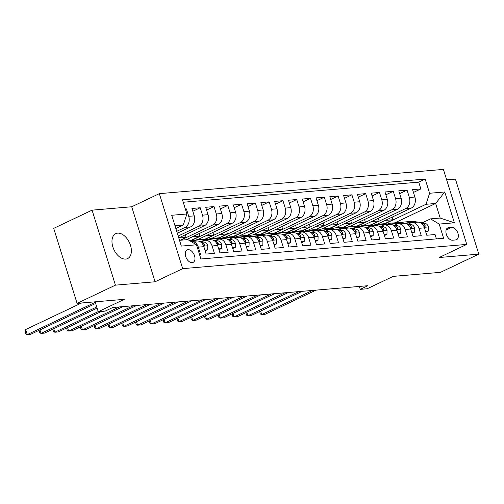 <?xml version="1.0" encoding="UTF-8"?>
<svg xmlns="http://www.w3.org/2000/svg" width="504" height="504" viewBox="0 0 504 504"><rect width="100%" height="100%" fill="white"/><g stroke="black" fill="none" stroke-linecap="round" stroke-linejoin="round"><path stroke-width="0.76" d="M125.717 259.094A13.803 8.511 64.6 0 0 127.6 258.59A13.803 8.511 64.6 0 0 129.988 243.904A13.803 8.511 64.6 0 0 117.634 233.15A13.803 8.511 64.6 0 0 115.756 233.648A13.803 8.511 64.6 0 0 113.362 248.34A13.803 8.511 64.6 0 0 125.717 259.094M192.137 262.647A6.905 4.259 64.6 0 0 193.076 262.395A6.905 4.259 64.6 0 0 194.273 255.049A6.905 4.259 64.6 0 0 188.099 249.675A6.905 4.259 64.6 0 0 187.154 249.921A6.905 4.259 64.6 0 0 185.963 257.267A6.905 4.259 64.6 0 0 192.137 262.647M92.068 210.155L53.72 228.362L77.081 303.364L115.429 285.151L155.075 281.767L182.687 268.651L159.327 193.656L131.714 206.766L92.068 210.155L115.429 285.151M182.687 268.651L466.761 244.402L443.407 169.407L159.327 193.656M466.761 244.402L439.154 257.519L478.8 254.136L455.44 179.134L446.67 179.884M478.8 254.136L440.452 272.343L393.221 276.375L367.145 288.761L360.253 289.346L367.92 285.705L112.802 307.484L105.134 311.125L98.236 311.711L124.312 299.332L77.081 303.364M199.553 254.64L200.624 254.545L198.318 247.149L203.837 246.677A8.631 6.615 -94.9 0 0 196.969 240.994L191.451 241.466A8.631 6.615 85.1 0 1 198.318 247.149M203.837 246.677L206.142 254.073L214.414 253.367L212.108 245.971L217.627 245.498A8.631 6.615 -94.9 0 0 210.754 239.816L205.241 240.288A8.631 6.615 85.1 0 1 212.108 245.971M217.627 245.498L219.933 252.901L228.205 252.189L225.899 244.793L231.418 244.32A8.631 6.615 -94.9 0 0 224.545 238.638L219.032 239.11A8.631 6.615 85.1 0 1 225.899 244.793M231.418 244.32L233.724 251.723L241.996 251.017L239.69 243.615L245.209 243.148A8.631 6.615 -94.9 0 0 238.335 237.46L232.823 237.932A8.631 6.615 85.1 0 1 239.69 243.615M245.209 243.148L247.508 250.545L255.786 249.839L253.481 242.437L258.999 241.97A8.631 6.615 -94.9 0 0 252.126 236.288L246.613 236.754A8.631 6.615 85.1 0 1 253.481 242.437M258.999 241.97L261.299 249.367L269.577 248.661L267.271 241.265L272.79 240.792A8.631 6.615 -94.9 0 0 265.917 235.11L260.404 235.576A8.631 6.615 85.1 0 1 267.271 241.265M272.79 240.792L275.089 248.189L283.368 247.483L281.062 240.087L286.574 239.614A8.631 6.615 -94.9 0 0 279.707 233.932L274.195 234.404A8.631 6.615 85.1 0 1 281.062 240.087M286.574 239.614L288.88 247.01L297.158 246.305L294.853 238.909L300.365 238.436A8.631 6.615 -94.9 0 0 293.498 232.754L287.979 233.226A8.631 6.615 85.1 0 1 294.853 238.909M300.365 238.436L302.671 245.832L310.949 245.127L308.643 237.731L314.156 237.258A8.631 6.615 -94.9 0 0 307.289 231.575L301.77 232.048A8.631 6.615 85.1 0 1 308.643 237.731M314.156 237.258L316.462 244.661L324.734 243.955L322.434 236.552L327.946 236.08A8.631 6.615 -94.9 0 0 321.079 230.397L315.561 230.87A8.631 6.615 85.1 0 1 322.434 236.552M327.946 236.08L330.252 243.482L338.524 242.777L336.225 235.374L341.737 234.908A8.631 6.615 -94.9 0 0 334.87 229.219L329.351 229.692A8.631 6.615 85.1 0 1 336.225 235.374M341.737 234.908L344.043 242.304L352.315 241.599L350.015 234.196L355.528 233.73A8.631 6.615 -94.9 0 0 348.661 228.047L343.142 228.514A8.631 6.615 85.1 0 1 350.015 234.196M355.528 233.73L357.834 241.126L366.106 240.421L363.8 233.024L369.319 232.552A8.631 6.615 -94.9 0 0 362.452 226.869L356.933 227.336A8.631 6.615 85.1 0 1 363.8 233.024M369.319 232.552L371.624 239.948L379.896 239.243L377.591 231.846L383.109 231.374A8.631 6.615 -94.9 0 0 376.242 225.691L370.724 226.164A8.631 6.615 85.1 0 1 377.591 231.846M383.109 231.374L385.415 238.77L393.687 238.064L391.381 230.668L396.9 230.196A8.631 6.615 -94.9 0 0 390.033 224.513L384.514 224.986A8.631 6.615 85.1 0 1 391.381 230.668M396.9 230.196L399.206 237.598L407.478 236.886L405.172 229.49L410.691 229.018A8.631 6.615 -94.9 0 0 403.817 223.335L398.305 223.808A8.631 6.615 85.1 0 1 405.172 229.49M410.691 229.018L412.996 236.42L421.268 235.714L418.963 228.312A8.631 6.615 -94.9 0 0 412.096 222.629A8.631 6.615 -94.9 0 0 410.3 223.121L408.479 223.984M376.992 224.337L411.27 208.058A8.631 6.615 -94.9 0 0 414.886 197.032L412.581 189.636L420.853 188.931L413.456 192.44M371.284 224.897L405.758 208.524A8.631 6.615 -94.9 0 0 409.368 197.505L407.062 190.102L399.666 193.618M407.062 190.102L398.79 190.814L401.096 198.211A8.631 6.615 -94.9 0 1 397.486 209.229L363.201 225.508M349.411 226.687L383.695 210.407A8.631 6.615 -94.9 0 0 387.305 199.389L384.999 191.986L393.271 191.281L385.875 194.796M335.62 227.865L369.904 211.586A8.631 6.615 -94.9 0 0 373.514 200.567L371.209 193.164L379.481 192.459L372.084 195.974M321.836 229.043L356.114 212.764A8.631 6.615 -94.9 0 0 359.724 201.739L357.418 194.342L365.69 193.637L358.294 197.152M308.045 230.221L342.323 213.942A8.631 6.615 -94.9 0 0 345.933 202.917L343.627 195.521L351.899 194.815L344.503 198.33M294.254 231.399L328.532 215.12A8.631 6.615 -94.9 0 0 332.142 204.095L329.837 196.699L338.115 195.993L330.712 199.502M280.463 232.577L314.742 216.292A8.631 6.615 -94.9 0 0 318.352 205.273L316.046 197.877L324.324 197.171L316.922 200.68M266.673 233.749L300.951 217.47A8.631 6.615 -94.9 0 0 304.561 206.451L302.255 199.048L310.533 198.343L303.131 201.858M252.882 234.927L287.16 218.648A8.631 6.615 -94.9 0 0 290.77 207.629L288.464 200.227L296.743 199.521L289.34 203.036M239.091 236.105L273.37 219.826A8.631 6.615 -94.9 0 0 276.979 208.807L274.68 201.405L282.952 200.699L275.549 204.214M225.301 237.283L259.579 221.004A8.631 6.615 -94.9 0 0 263.189 209.979L260.889 202.583L269.161 201.877L261.759 205.393M211.51 238.461L245.788 222.182A8.631 6.615 -94.9 0 0 249.398 211.157L247.099 203.761L255.371 203.055L247.968 206.571M197.719 239.639L231.998 223.36A8.631 6.615 -94.9 0 0 235.614 212.335L233.308 204.939L241.58 204.233L234.184 207.743M186.19 239.74L218.213 224.532A8.631 6.615 -94.9 0 0 221.823 213.513L219.517 206.117L227.789 205.405L220.393 208.921M178.769 237.894L204.422 225.71A8.631 6.615 -94.9 0 0 208.032 214.691L205.727 207.289L213.998 206.583L206.602 210.099M177.307 233.213L190.632 226.888A8.631 6.615 -94.9 0 0 194.242 215.869L191.936 208.467L200.208 207.761L192.811 211.277M205.241 240.288A8.631 6.615 85.1 0 0 203.452 240.773L201.625 241.643M219.032 239.11A8.631 6.615 85.1 0 0 217.237 239.602L215.416 240.465M232.823 237.932A8.631 6.615 85.1 0 0 231.027 238.423L229.207 239.287M246.613 236.754A8.631 6.615 85.1 0 0 244.818 237.245L242.997 238.108M260.404 235.576A8.631 6.615 85.1 0 0 258.609 236.067L256.788 236.937M274.195 234.404A8.631 6.615 85.1 0 0 272.399 234.889L270.579 235.759M287.979 233.226A8.631 6.615 85.1 0 0 286.19 233.711L284.369 234.581M301.77 232.048A8.631 6.615 85.1 0 0 299.981 232.539L298.16 233.402M315.561 230.87A8.631 6.615 85.1 0 0 313.772 231.361L311.951 232.224M329.351 229.692A8.631 6.615 85.1 0 0 327.562 230.183L325.741 231.046M343.142 228.514A8.631 6.615 85.1 0 0 341.353 229.005L339.526 229.868M356.933 227.336A8.631 6.615 85.1 0 0 355.144 227.827L353.317 228.696M370.724 226.164A8.631 6.615 85.1 0 0 368.934 226.649L367.107 227.518M384.514 224.986A8.631 6.615 85.1 0 0 382.725 225.471L380.898 226.34M398.305 223.808A8.631 6.615 85.1 0 0 396.509 224.299L394.689 225.162M451.691 227.38L448.661 227.638A6.684 4.127 64.6 0 0 447.747 227.884A6.684 4.127 64.6 0 0 446.588 234.996A6.684 4.127 64.6 0 0 452.573 240.206L455.603 239.948A6.684 4.127 64.6 0 0 456.517 239.702A6.684 4.127 64.6 0 0 457.676 232.59A6.684 4.127 64.6 0 0 451.691 227.38L446.116 230.026M179.518 240.307L187.828 239.602L196.491 244.793L200.907 258.98L443.614 238.266L439.198 224.078L430.536 218.881L422.27 222.806M196.491 244.793L181.32 246.091L171.725 215.277L186.889 213.986L182.473 199.798L425.181 179.078L429.597 193.265L444.767 191.974L454.362 222.781L439.198 224.078M176.728 231.342L185.113 227.361L190.632 226.888M178.183 236.023L198.904 226.183L204.422 225.71M180.678 240.213L212.694 225.004L218.213 224.532M192.011 240.2L226.485 223.826L231.998 223.36M205.802 239.022L240.276 222.648L245.788 222.182M219.593 237.844L254.066 221.477L259.579 221.004M233.377 236.672L267.857 220.298L273.37 219.826M247.168 235.494L281.648 219.12L287.16 218.648M260.959 234.316L295.438 217.942L300.951 217.47M274.749 233.138L309.223 216.764L314.742 216.292M288.54 231.96L323.014 215.586L328.532 215.12M302.331 230.782L336.804 214.408L342.323 213.942M316.121 229.603L350.595 213.236L356.114 212.764M329.912 228.432L364.386 212.058L369.904 211.586M343.703 227.254L378.176 210.88L383.695 210.407M357.494 226.076L391.967 209.702L397.486 209.229M420.853 188.931L418.736 182.139L183.236 202.243M185.113 227.361A8.631 6.615 85.1 0 0 188.723 216.336L186.417 208.939L185.346 209.034M200.208 207.761L202.513 215.164A8.631 6.615 85.1 0 1 198.904 226.183M213.998 206.583L216.304 213.986A8.631 6.615 85.1 0 1 212.694 225.004M227.789 205.405L230.095 212.808A8.631 6.615 85.1 0 1 226.485 223.826M241.58 204.233L243.886 211.63A8.631 6.615 85.1 0 1 240.276 222.648M255.371 203.055L257.676 210.452A8.631 6.615 85.1 0 1 254.066 221.477M269.161 201.877L271.467 209.273A8.631 6.615 85.1 0 1 267.857 220.298M282.952 200.699L285.258 208.095A8.631 6.615 85.1 0 1 281.648 219.12M296.743 199.521L299.048 206.923A8.631 6.615 85.1 0 1 295.438 217.942M310.533 198.343L312.833 205.745A8.631 6.615 85.1 0 1 309.223 216.764M324.324 197.171L326.624 204.567A8.631 6.615 85.1 0 1 323.014 215.586M338.115 195.993L340.414 203.389A8.631 6.615 85.1 0 1 336.804 214.408M351.899 194.815L354.205 202.211A8.631 6.615 85.1 0 1 350.595 213.236M365.69 193.637L367.996 201.033A8.631 6.615 85.1 0 1 364.386 212.058M379.481 192.459L381.786 199.855A8.631 6.615 85.1 0 1 378.176 210.88M393.271 191.281L395.577 198.683A8.631 6.615 85.1 0 1 391.967 209.702M436.414 238.883L435.059 234.536L426.781 235.242L424.481 227.839A8.631 6.615 -94.9 0 0 417.608 222.157L412.096 222.629M430.536 218.881L440.187 218.056L435.645 203.465L425.987 204.29L429.597 193.265M394.922 222.806L435.645 203.465L444.767 191.974M385.075 223.719L425.987 204.29M95.155 301.82L98.236 311.711M359.346 286.436L360.253 289.346M175.852 228.532L183.28 225.004L174.976 225.716M418.736 182.139L425.181 179.078M392.137 217.142L392.95 219.75L384.596 223.713M392.95 219.75L385.27 220.406M186.417 208.939L185.459 209.393M378.346 218.32L379.159 220.922L370.805 224.891M379.159 220.922L371.479 221.577M364.556 219.498L365.369 222.1L357.015 226.069M365.369 222.1L357.689 222.755M350.765 220.676L351.578 223.278L343.224 227.247M351.578 223.278L343.898 223.933M336.974 221.848L337.787 224.456L329.44 228.419M337.787 224.456L330.114 225.112M323.184 223.026L323.996 225.634L315.649 229.597M323.996 225.634L316.323 226.29M309.393 224.204L310.206 226.813L301.858 230.775M310.206 226.813L302.532 227.468M295.602 225.382L296.415 227.984L288.067 231.953M296.415 227.984L288.742 228.646M281.818 226.561L282.624 229.162L274.277 233.132M282.624 229.162L274.951 229.818M268.027 227.739L268.834 230.341L260.486 234.31M268.834 230.341L261.16 230.996M254.237 228.917L255.049 231.519L246.695 235.488M255.049 231.519L247.369 232.174M240.446 230.089L241.258 232.697L232.905 236.659M241.258 232.697L233.579 233.352M226.655 231.267L227.468 233.875L219.114 237.838M227.468 233.875L219.788 234.53M212.864 232.445L213.677 235.053L205.323 239.016M213.677 235.053L205.997 235.708M199.074 233.623L199.886 236.225L191.533 240.194M199.886 236.225L192.207 236.88M185.283 234.801L186.096 237.403L180.079 240.263M186.096 237.403L178.807 238.027M186.889 213.986L183.28 225.004M191.029 241.517A8.631 6.615 85.1 0 1 191.451 241.466M440.187 218.056L454.362 222.781M155.075 281.767L131.714 206.766M425.54 231.235L428.312 231.002L428.425 226.825A5.714 4.385 -94.9 0 0 424.727 223.196L419.662 222.396M418.018 222.138L413.797 221.477A16.5 12.657 -94.9 0 0 411.44 221.395L408.82 221.615A16.5 12.657 -94.9 0 0 407.994 221.722M411.314 222.762L406.904 222.069A16.5 12.657 -94.9 0 0 404.542 221.981A16.5 12.657 -94.9 0 0 401.26 222.85M425.773 231.991L428.312 231.002M260.606 311.069L261.696 314.584L312.549 290.43M259.718 311.491L260.266 313.923L261.696 314.584L265.148 314.288L315.995 290.14M415.327 222.352L411.176 221.703A16.5 12.657 -94.9 0 0 408.82 221.615M404.542 221.981L407.163 221.76A16.5 12.657 85.1 0 1 409.525 221.842L413.677 222.497M423.807 226.195L425.048 226.775L425.143 225.622A5.714 4.385 -94.9 0 0 422.106 223.417L421.413 223.31M411.749 232.413L414.521 232.174L414.635 228.003A5.714 4.385 -94.9 0 0 410.936 224.368L405.871 223.574M404.227 223.316L400.006 222.655A16.5 12.657 -94.9 0 0 397.65 222.573L395.029 222.793A16.5 12.657 -94.9 0 0 394.204 222.9M397.524 223.933L393.114 223.247A16.5 12.657 -94.9 0 0 390.751 223.159A16.5 12.657 -94.9 0 0 387.469 224.028M411.982 233.169L414.521 232.174M246.815 312.247L247.905 315.756L298.759 291.608M245.927 312.669L246.475 315.094L247.905 315.756L251.357 315.466L302.205 291.312M401.543 223.53L397.385 222.881A16.5 12.657 -94.9 0 0 395.029 222.793M390.751 223.159L393.372 222.938A16.5 12.657 85.1 0 1 395.734 223.02L399.886 223.675M410.017 227.373L411.258 227.953L411.352 226.8A5.714 4.385 -94.9 0 0 408.316 224.595L407.623 224.488M397.958 233.591L400.73 233.352L400.85 229.181A5.714 4.385 -94.9 0 0 397.146 225.546L392.081 224.752M390.436 224.494L386.215 223.833A16.5 12.657 -94.9 0 0 383.859 223.751L381.238 223.971A16.5 12.657 -94.9 0 0 380.413 224.078M383.733 225.112L379.323 224.419A16.5 12.657 -94.9 0 0 376.967 224.337A16.5 12.657 -94.9 0 0 373.678 225.206M398.191 234.347L400.73 233.352M233.024 313.425L234.121 316.934L284.968 292.786M232.136 313.847L232.684 316.273L234.121 316.934L237.567 316.638L288.414 292.49M387.752 224.708L383.594 224.059A16.5 12.657 -94.9 0 0 381.238 223.971M376.967 224.337L379.581 224.11A16.5 12.657 85.1 0 1 381.944 224.198L386.096 224.847M396.226 228.551L397.467 229.131L397.561 227.978A5.714 4.385 -94.9 0 0 394.525 225.773L393.838 225.666M384.168 234.769L386.94 234.53L387.059 230.359A5.714 4.385 -94.9 0 0 383.355 226.724L378.29 225.931M376.646 225.672L372.424 225.011A16.5 12.657 -94.9 0 0 370.068 224.923L367.447 225.149A16.5 12.657 -94.9 0 0 366.622 225.257M369.942 226.29L365.532 225.597A16.5 12.657 -94.9 0 0 363.176 225.515A16.5 12.657 -94.9 0 0 359.887 226.384M384.401 235.526L386.94 234.53M219.234 314.603L220.33 318.112L271.177 293.964M218.345 315.025L218.893 317.451L220.33 318.112L223.776 317.816L274.623 293.668M373.962 225.887L369.81 225.231A16.5 12.657 -94.9 0 0 367.447 225.149M363.176 225.515L365.797 225.288A16.5 12.657 85.1 0 1 368.153 225.376L372.305 226.025M382.435 229.729L383.676 230.309L383.777 229.15A5.714 4.385 -94.9 0 0 380.734 226.951L380.048 226.838M370.377 235.948L373.149 235.708L373.269 231.538A5.714 4.385 -94.9 0 0 369.564 227.903L364.499 227.109M362.855 226.85L358.64 226.189A16.5 12.657 -94.9 0 0 356.278 226.101L353.657 226.328A16.5 12.657 -94.9 0 0 352.831 226.435M356.152 227.468L351.742 226.775A16.5 12.657 -94.9 0 0 349.385 226.693A16.5 12.657 -94.9 0 0 346.097 227.562M370.61 236.704L373.149 235.708M205.443 315.781L206.539 319.29L257.387 295.142M204.555 316.203L205.103 318.629L206.539 319.29L209.985 318.994L260.833 294.846M360.171 227.065L356.019 226.409A16.5 12.657 -94.9 0 0 353.657 226.328M349.385 226.693L352.006 226.466A16.5 12.657 85.1 0 1 354.362 226.554L358.514 227.203M368.644 230.901L369.886 231.487L369.986 230.328A5.714 4.385 -94.9 0 0 366.944 228.123L366.257 228.016M356.586 237.119L359.358 236.886L359.478 232.716A5.714 4.385 -94.9 0 0 355.774 229.081L350.708 228.287M349.07 228.029L344.849 227.367A16.5 12.657 -94.9 0 0 342.487 227.279L339.866 227.506A16.5 12.657 -94.9 0 0 339.041 227.606M342.361 228.646L337.951 227.953A16.5 12.657 -94.9 0 0 335.595 227.871A16.5 12.657 -94.9 0 0 332.306 228.74M356.819 237.882L359.358 236.886M191.652 316.959L192.749 320.468L243.596 296.321M190.764 317.381L191.312 319.807L192.749 320.468L196.195 320.172L247.048 296.024M346.38 228.236L342.229 227.588A16.5 12.657 -94.9 0 0 339.866 227.506M335.595 227.871L338.216 227.644A16.5 12.657 85.1 0 1 340.572 227.732L344.723 228.381M354.854 232.079L356.095 232.665L356.196 231.506A5.714 4.385 -94.9 0 0 353.153 229.301L352.466 229.194M342.796 238.298L345.568 238.064L345.687 233.894A5.714 4.385 -94.9 0 0 341.983 230.259L336.918 229.459M335.28 229.207L331.059 228.539A16.5 12.657 -94.9 0 0 328.696 228.457L326.075 228.677A16.5 12.657 -94.9 0 0 325.256 228.784M328.57 229.824L324.16 229.131A16.5 12.657 -94.9 0 0 321.804 229.043A16.5 12.657 -94.9 0 0 318.515 229.912M343.029 239.053L345.568 238.064M177.862 318.131L178.958 321.647L229.805 297.492M176.973 318.56L177.521 320.985L178.958 321.647L182.404 321.35L233.257 297.202M332.59 229.414L328.438 228.766A16.5 12.657 -94.9 0 0 326.075 228.677M321.804 229.043L324.425 228.822A16.5 12.657 85.1 0 1 326.781 228.904L330.933 229.559M341.069 233.257L342.31 233.837L342.405 232.684A5.714 4.385 -94.9 0 0 339.362 230.479L338.675 230.372M329.005 239.476L331.783 239.243L331.897 235.066A5.714 4.385 -94.9 0 0 328.192 231.431L323.127 230.637M321.489 230.378L317.268 229.717A16.5 12.657 -94.9 0 0 314.906 229.635L312.291 229.856A16.5 12.657 -94.9 0 0 311.466 229.963M314.779 230.996L310.369 230.309A16.5 12.657 -94.9 0 0 308.013 230.221A16.5 12.657 -94.9 0 0 304.731 231.09M329.238 240.232L331.783 239.243M164.071 319.309L165.167 322.818L216.014 298.67M163.183 319.731L163.731 322.157L165.167 322.818L168.613 322.529L219.467 298.381M318.799 230.593L314.647 229.944A16.5 12.657 -94.9 0 0 312.291 229.856M308.013 230.221L310.634 230A16.5 12.657 85.1 0 1 312.99 230.082L317.142 230.738M327.279 234.436L328.52 235.015L328.614 233.862A5.714 4.385 -94.9 0 0 325.571 231.657L324.885 231.55M315.214 240.654L317.993 240.414L318.106 236.244A5.714 4.385 -94.9 0 0 314.401 232.609L309.336 231.815M307.698 231.556L303.477 230.895A16.5 12.657 -94.9 0 0 301.115 230.813L298.5 231.034A16.5 12.657 -94.9 0 0 297.675 231.141M300.989 232.174L296.579 231.487A16.5 12.657 -94.9 0 0 294.223 231.399A16.5 12.657 -94.9 0 0 290.94 232.268M315.454 241.41L317.993 240.414M150.287 320.487L151.376 323.996L202.23 299.849M149.392 320.909L149.946 323.335L151.376 323.996L154.822 323.707L205.676 299.552M305.008 231.771L300.856 231.122A16.5 12.657 -94.9 0 0 298.5 231.034M294.223 231.399L296.843 231.178A16.5 12.657 85.1 0 1 299.2 231.26L303.351 231.909M313.488 235.614L314.729 236.193L314.824 235.04A5.714 4.385 -94.9 0 0 311.787 232.835L311.094 232.728M301.423 241.832L304.202 241.592L304.315 237.422A5.714 4.385 -94.9 0 0 300.611 233.787L295.546 232.993M293.908 232.735L289.687 232.073A16.5 12.657 -94.9 0 0 287.33 231.991L284.71 232.212A16.5 12.657 -94.9 0 0 283.884 232.319M287.198 233.352L282.788 232.659A16.5 12.657 -94.9 0 0 280.432 232.577A16.5 12.657 -94.9 0 0 277.15 233.447M301.663 242.588L304.202 241.592M136.496 321.665L137.586 325.174L188.439 301.027M135.601 322.087L136.156 324.513L137.586 325.174L141.032 324.878L191.885 300.731M291.218 232.949L287.066 232.294A16.5 12.657 -94.9 0 0 284.71 232.212M280.432 232.577L283.053 232.35A16.5 12.657 85.1 0 1 285.409 232.439L289.561 233.087M299.697 236.792L300.938 237.371L301.033 236.219A5.714 4.385 -94.9 0 0 297.996 234.013L297.303 233.9M287.633 243.01L290.411 242.771L290.524 238.6A5.714 4.385 -94.9 0 0 286.826 234.965L281.761 234.171M280.117 233.913L275.896 233.251A16.5 12.657 -94.9 0 0 273.54 233.163L270.919 233.39A16.5 12.657 -94.9 0 0 270.094 233.497M273.407 234.53L269.004 233.837A16.5 12.657 -94.9 0 0 266.641 233.755A16.5 12.657 -94.9 0 0 263.359 234.625M287.872 243.766L290.411 242.771M122.705 322.844L123.795 326.353L174.649 302.205M121.81 323.266L122.365 325.691L123.795 326.353L127.241 326.056L178.095 301.909M277.427 234.127L273.275 233.472A16.5 12.657 -94.9 0 0 270.919 233.39M266.641 233.755L269.262 233.528A16.5 12.657 85.1 0 1 271.618 233.617L275.776 234.266M285.907 237.97L287.148 238.549L287.242 237.39A5.714 4.385 -94.9 0 0 284.206 235.185L283.513 235.078M273.842 244.182L276.62 243.949L276.734 239.778A5.714 4.385 -94.9 0 0 273.036 236.143L267.971 235.349M266.326 235.091L262.105 234.429A16.5 12.657 -94.9 0 0 259.749 234.341L257.128 234.568A16.5 12.657 -94.9 0 0 256.303 234.675M259.617 235.708L255.213 235.015A16.5 12.657 -94.9 0 0 252.851 234.933A16.5 12.657 -94.9 0 0 249.568 235.803M274.082 244.944L276.62 243.949M108.914 324.022L110.004 327.531L160.858 303.383M108.02 324.444L108.574 326.869L110.004 327.531L113.45 327.235L164.304 303.087M263.636 235.305L259.484 234.65A16.5 12.657 -94.9 0 0 257.128 234.568M252.851 234.933L255.471 234.707A16.5 12.657 85.1 0 1 257.834 234.795L261.986 235.444M272.116 239.142L273.357 239.728L273.452 238.568A5.714 4.385 -94.9 0 0 270.415 236.363L269.722 236.256M260.051 245.36L262.83 245.127L262.943 240.956A5.714 4.385 -94.9 0 0 259.245 237.321L254.18 236.527M252.536 236.269L248.314 235.607A16.5 12.657 -94.9 0 0 245.958 235.519L243.338 235.746A16.5 12.657 -94.9 0 0 242.512 235.847M245.826 236.886L241.422 236.193A16.5 12.657 -94.9 0 0 239.06 236.105A16.5 12.657 -94.9 0 0 235.778 236.981M260.291 246.116L262.83 245.127M95.124 325.2L96.214 328.709L147.067 304.555M94.235 325.622L94.783 328.047L96.214 328.709L99.666 328.413L150.513 304.265M249.845 236.477L245.694 235.828A16.5 12.657 -94.9 0 0 243.338 235.746M239.06 236.105L241.681 235.885A16.5 12.657 85.1 0 1 244.043 235.966L248.195 236.622M258.325 240.32L259.566 240.906L259.661 239.746A5.714 4.385 -94.9 0 0 256.624 237.542L255.931 237.434M246.261 246.538L249.039 246.305L249.152 242.128A5.714 4.385 -94.9 0 0 245.454 238.499L240.389 237.699M238.745 237.441L234.524 236.779A16.5 12.657 -94.9 0 0 232.168 236.697L229.547 236.918A16.5 12.657 -94.9 0 0 228.722 237.025M232.042 238.064L227.632 237.371A16.5 12.657 -94.9 0 0 225.269 237.283A16.5 12.657 -94.9 0 0 221.987 238.153M246.5 247.294L249.039 246.305M81.333 326.371L82.423 329.887L133.276 305.733M80.445 326.8L80.993 329.225L82.423 329.887L85.875 329.591L136.723 305.443M236.055 237.655L231.903 237.006A16.5 12.657 -94.9 0 0 229.547 236.918M225.269 237.283L227.89 237.063A16.5 12.657 85.1 0 1 230.252 237.145L234.404 237.8M244.534 241.498L245.776 242.078L245.87 240.925A5.714 4.385 -94.9 0 0 242.833 238.72L242.141 238.613M232.476 247.716L235.248 247.477L235.362 243.306A5.714 4.385 -94.9 0 0 231.664 239.671L226.598 238.877M224.954 238.619L220.733 237.957A16.5 12.657 -94.9 0 0 218.377 237.875L215.756 238.096A16.5 12.657 -94.9 0 0 214.931 238.203M218.251 239.236L213.841 238.549A16.5 12.657 -94.9 0 0 211.478 238.461A16.5 12.657 -94.9 0 0 208.196 239.331M232.709 248.472L235.248 247.477M67.542 327.55L68.632 331.059L119.486 306.911M66.654 327.972L67.202 330.397L68.632 331.059L72.085 330.769L122.932 306.615M222.27 238.833L218.112 238.184A16.5 12.657 -94.9 0 0 215.756 238.096M211.478 238.461L214.099 238.241A16.5 12.657 85.1 0 1 216.462 238.323L220.613 238.978M230.744 242.676L231.985 243.256L232.079 242.103A5.714 4.385 -94.9 0 0 229.043 239.898L228.35 239.791M218.686 248.894L221.458 248.655L221.577 244.484A5.714 4.385 -94.9 0 0 217.873 240.849L212.808 240.055M211.163 239.797L206.942 239.135A16.5 12.657 -94.9 0 0 204.586 239.053L201.965 239.274A16.5 12.657 -94.9 0 0 201.14 239.381M204.46 240.414L200.05 239.721A16.5 12.657 -94.9 0 0 197.694 239.639A16.5 12.657 -94.9 0 0 194.405 240.509M218.919 249.65L221.458 248.655M53.752 328.728L54.848 332.237L98.217 311.642M52.863 329.15L53.411 331.575L54.848 332.237L58.294 331.947L101.474 311.434M208.48 240.011L204.322 239.362A16.5 12.657 -94.9 0 0 201.965 239.274M197.694 239.639L200.308 239.419A16.5 12.657 85.1 0 1 202.671 239.501L206.823 240.15M216.953 243.854L218.194 244.434L218.289 243.281A5.714 4.385 -94.9 0 0 215.252 241.076L214.559 240.969M204.895 250.072L207.667 249.833L207.787 245.662A5.714 4.385 -94.9 0 0 204.082 242.027L199.017 241.233M197.373 240.975L193.152 240.314A16.5 12.657 -94.9 0 0 190.796 240.225L189.113 240.37M205.128 250.828L207.667 249.833M39.961 329.906L41.057 333.415L96.755 306.961M39.073 330.328L39.621 332.753L41.057 333.415L44.503 333.119L97.121 308.133M194.689 241.189L190.537 240.534A16.5 12.657 -94.9 0 0 189.189 240.421M203.162 245.032L204.404 245.612L204.504 244.453A5.714 4.385 -94.9 0 0 201.461 242.254L200.775 242.141M189.888 240.836L193.032 241.328M81.591 302.98L25.685 329.528L27.266 334.593L95.3 302.28M25.685 329.528L25.2 331.903L25.83 333.931L27.266 334.593L30.712 334.297L95.665 303.452M405.758 208.524L411.27 208.058M409.368 197.505L414.886 197.032M188.723 216.336L194.242 215.869M202.513 215.164L208.032 214.691M216.304 213.986L221.823 213.513M230.095 212.808L235.614 212.335M243.886 211.63L249.398 211.157M257.676 210.452L263.189 209.979M271.467 209.273L276.979 208.807M285.258 208.095L290.77 207.629M299.048 206.923L304.561 206.451M312.833 205.745L318.352 205.273M326.624 204.567L332.142 204.095M340.414 203.389L345.933 202.917M354.205 202.211L359.724 201.739M367.996 201.033L373.514 200.567M381.786 199.855L387.305 199.389M395.577 198.683L401.096 198.211M418.963 228.312L424.481 227.839M446.985 228.432L448.661 227.638M424.286 227.285L428.425 226.932M411.176 221.703L413.797 221.477M406.904 222.069L409.525 221.842M422.106 223.417L424.727 223.196M423.845 226.239L425.143 225.622M410.502 228.463L414.635 228.11M397.385 222.881L400.006 222.655M393.114 223.247L395.734 223.02M408.316 224.595L410.936 224.368M410.054 227.417L411.352 226.8M396.711 229.641L400.844 229.288M383.594 224.059L386.215 223.833M379.323 224.419L381.944 224.198M394.525 225.773L397.146 225.546M396.264 228.596L397.561 227.978M382.92 230.819L387.053 230.467M369.81 225.231L372.424 225.011M365.532 225.597L368.153 225.376M380.734 226.951L383.355 226.724M382.473 229.767L383.777 229.15M369.13 231.991L373.262 231.638M356.019 226.409L358.64 226.189M351.742 226.775L354.362 226.554M366.944 228.123L369.564 227.903M368.682 230.945L369.986 230.328M355.339 233.169L359.472 232.817M342.229 227.588L344.849 227.367M337.951 227.953L340.572 227.732M353.153 229.301L355.774 229.081M354.892 232.124L356.196 231.506M341.548 234.347L345.681 233.995M328.438 228.766L331.059 228.539M324.16 229.131L326.781 228.904M339.362 230.479L341.983 230.259M341.107 233.302L342.405 232.684M327.757 235.526L331.897 235.173M314.647 229.944L317.268 229.717M310.369 230.309L312.99 230.082M325.571 231.657L328.192 231.431M327.316 234.48L328.614 233.862M313.967 236.704L318.106 236.351M300.856 231.122L303.477 230.895M296.579 231.487L299.2 231.26M311.787 232.835L314.401 232.609M313.526 235.658L314.824 235.04M300.176 237.882L304.315 237.529M287.066 232.294L289.687 232.073M282.788 232.659L285.409 232.439M297.996 234.013L300.611 233.787M299.735 236.83L301.033 236.219M286.385 239.053L290.524 238.701M273.275 233.472L275.896 233.251M269.004 233.837L271.618 233.617M284.206 235.185L286.826 234.965M285.944 238.008L287.242 237.39M272.595 240.232L276.734 239.879M259.484 234.65L262.105 234.429M255.213 235.015L257.834 234.795M270.415 236.363L273.036 236.143M272.154 239.186L273.452 238.568M258.804 241.41L262.943 241.057M245.694 235.828L248.314 235.607M241.422 236.193L244.043 235.966M256.624 237.542L259.245 237.321M258.363 240.364L259.661 239.746M245.013 242.588L249.152 242.235M231.903 237.006L234.524 236.779M227.632 237.371L230.252 237.145M242.833 238.72L245.454 238.499M244.572 241.542L245.87 240.925M231.229 243.766L235.362 243.413M218.112 238.184L220.733 237.957M213.841 238.549L216.462 238.323M229.043 239.898L231.664 239.671M230.782 242.72L232.079 242.103M217.438 244.944L221.571 244.591M204.322 239.362L206.942 239.135M200.05 239.721L202.671 239.501M215.252 241.076L217.873 240.849M216.991 243.898L218.289 243.281M203.648 246.122L207.78 245.769M190.537 240.534L193.152 240.314M201.461 242.254L204.082 242.027M203.2 245.07L204.504 244.453"/></g></svg>
